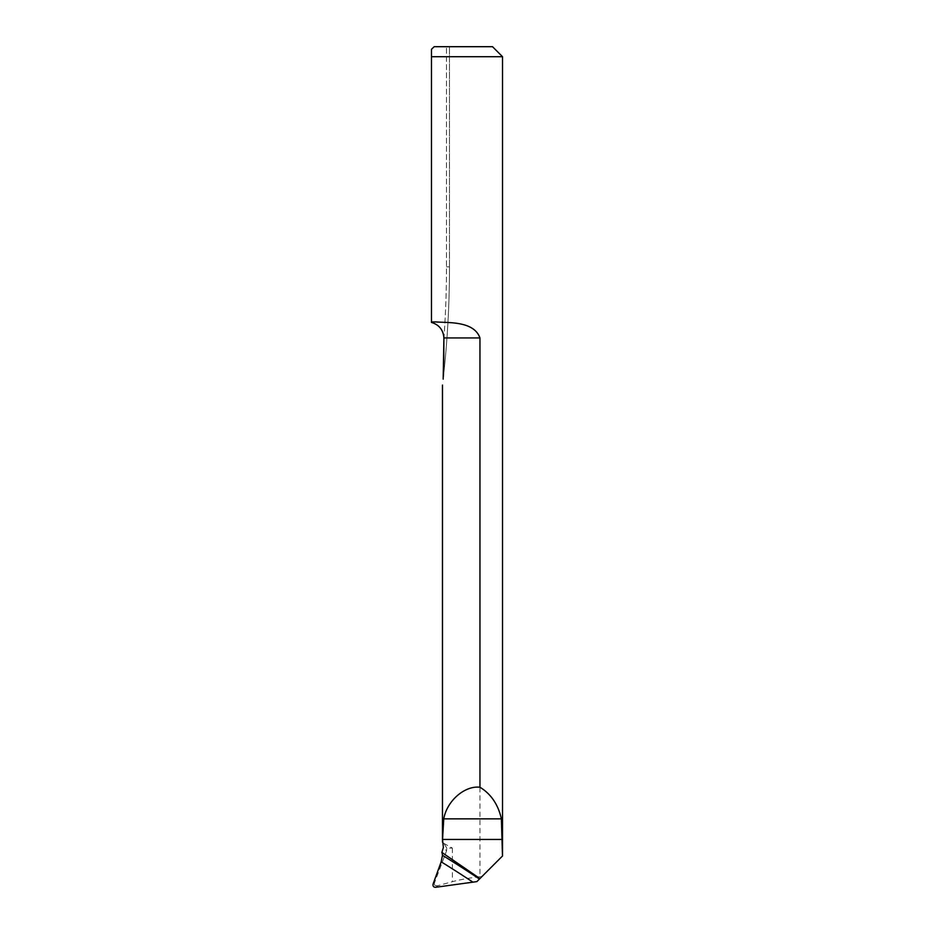 <?xml version="1.0" encoding="UTF-8"?>
<svg xmlns="http://www.w3.org/2000/svg" width="934" height="934" viewBox="0 0 934 934"><rect width="100%" height="100%" fill="white"/><g stroke="black" fill="none" stroke-linecap="round" stroke-linejoin="round"><path stroke-width="0.7" stroke-dasharray="4.67 3.5" d="M431.473 322.417L431.473 49.28L431.473 322.417L435.956 321.926C447.643 322.966 473.923 320.677 479.948 337.933L443.895 337.933C443.288 329.947 439.155 324.775 431.473 322.417M502.527 56.705L431.473 56.705L431.473 321.926L435.956 321.926L431.473 321.926M479.948 337.933L479.948 876.676L481.921 876.571L476.889 881.603M481.921 876.571L502.48 856.023M433.096 884.019L434.357 883.167L446.557 850.839L443.37 847.477M434.193 46.7L492.522 46.7M443.557 843.227L452.371 848.084L446.744 848.084L446.557 850.839M443.79 358.469L443.778 359.158M443.895 337.933L443.895 338.645A997.71 997.71 0 0 0 446.487 266.855L446.487 46.7L446.487 266.855A997.71 997.71 0 0 1 443.895 338.645M479.948 876.676C469.148 877.995 459.96 879.665 452.371 881.696L438.034 885.619L435.583 887.3M434.357 883.167C434.053 885.21 435.279 886.027 438.034 885.619M449.488 266.855L449.488 46.7L449.488 266.855A1000.711 1000.711 0 0 1 443.171 379.122A1000.711 1000.711 0 0 0 449.488 266.855A1000.711 1000.711 0 0 1 443.171 379.122A1000.711 1000.711 0 0 0 449.488 266.855L446.487 266.855L449.488 266.855M446.744 848.084L444.351 844.091M452.371 848.084L452.371 881.696"/><path stroke-width="1.4" d="M479.948 878.555L479.457 879.046A1250.895 1193.57 12.9 0 0 442.471 855.299L442.027 852.544L479.948 878.555L502.48 856.023L501.383 818.861C498.161 804.536 491.015 793.993 479.948 787.234L479.948 337.933C473.935 320.712 447.69 322.966 435.956 321.926L431.473 321.926L431.473 49.28L431.473 56.705L502.527 56.705L502.527 856.023M441.864 852.544L443.37 847.477L442.541 839.444L443.755 818.861C446.919 800.917 464.642 785.436 479.948 787.234M442.471 855.299L441.175 861.813L433.096 884.019C432.699 886.121 433.528 887.218 435.583 887.3L476.889 881.603L479.457 879.046M502.527 56.705L492.522 46.7L434.193 46.7L431.473 49.28L434.193 46.7M431.473 321.926L431.473 322.417C439.155 324.775 443.288 329.947 443.895 337.933L443.79 358.469M443.171 379.122C442.331 386.442 442.331 386.442 443.171 379.122C442.331 386.442 442.331 386.442 443.171 379.122L443.895 338.645M443.778 359.158L443.335 376.706M502.48 839.444L442.541 839.444M443.895 337.933L479.948 337.933M501.383 818.861L443.755 818.861M441.175 861.813A1245.886 1188.795 -167.1 0 1 472.802 882.07M442.483 842.106L442.483 385.053"/></g></svg>
